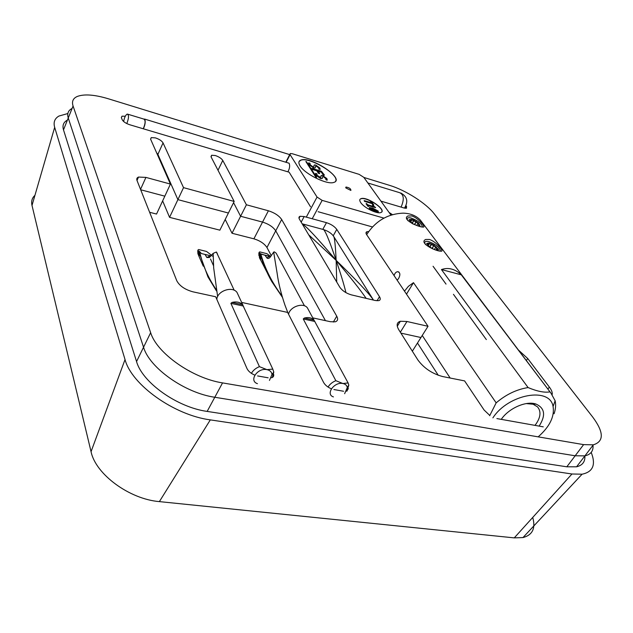 <?xml version="1.0" encoding="UTF-8"?>
<svg xmlns="http://www.w3.org/2000/svg" width="633" height="633" viewBox="0 0 633 633"><rect width="100%" height="100%" fill="white"/><g stroke="black" fill="none" stroke-linecap="round" stroke-linejoin="round"><path stroke-width="0.95" d="M72.083 108.449C68.19 110.443 66.916 113.623 68.253 117.991L143.549 347.224C149.467 367.892 184.789 392.951 214.793 397.263L575.16 455.784L584.916 455.871C590.898 454.494 593.588 450.831 592.986 444.88M412.336 351.188L420.945 337.524L400.895 333.116L420.945 337.524L428.027 326.296L406.956 321.493L400.333 332.222M333.346 322.055L336.74 316.199L281.677 219.509L275.735 230.808L325.433 320.638L275.735 230.808C273.092 226.931 268.701 224.027 262.553 222.088L240.603 216.264L233.569 202.655L240.603 216.264L246.403 204.776L222.769 160.426L218.013 170.277M149.617 212.284L156.549 214.049L164.825 196.167L140.692 189.765L164.825 196.167L170.427 184.076L145.914 177.398L140.534 189.362M222.769 160.426C221.384 158.385 218.891 156.755 215.291 155.528L211.636 155.259L211.129 157.008L234.17 201.444L228.402 213.028L177.897 199.632L169.565 217.356L219.873 230.167L228.402 213.028L177.897 199.632L157.886 154.397L156.596 152.759L157.886 154.397L157.601 155.022M67.407 120.104C63.498 122.177 62.192 125.429 63.498 129.86L136.554 361.554C142.259 382.411 177.248 407.375 207.157 411.41L566.82 466.806L576.584 466.79C582.495 465.366 585.256 461.726 584.868 455.879M67.834 113.536L58.932 116.053C54.66 118.529 53.235 122.296 54.667 127.344L125.033 359.544C131.514 384.674 174.122 415.193 210.314 419.877L571.963 473.998L582.099 474.196C593.01 471.941 596.049 464.677 591.206 452.405M532.725 517.438C535.787 528.326 532.535 535.035 522.977 537.567L514.265 537.876L159.374 501.613C129.377 499.176 95.559 474.172 91.057 451.669L32.006 205.448C31.064 201.302 32.046 197.939 34.934 195.36M271.296 255.708L266.952 247.519C264.372 243.602 260.021 240.698 253.896 238.823L232.026 233.261L240.603 216.264L262.553 222.088L268.4 210.773L246.403 204.776M232.026 233.261L225.206 219.453M169.565 217.356L162.641 200.898M438.281 375.298L417.479 343.031M322.79 229.375L326.47 222.674C331.075 224.169 334.509 226.408 336.772 229.399L333.243 235.753M326.47 222.674L304.18 216.549L301.181 222.143M377.039 300.786L379.491 296.687C380.726 298.752 380.488 300.082 378.779 300.651L375.266 300.509L351.331 294.859C346.196 293.34 342.35 290.792 339.794 287.2L299.449 219.232C298.61 217.736 298.823 216.755 300.082 216.288L304.18 216.549M379.491 296.687L336.772 229.399M289.692 154.61L108.211 98.74C94.531 94.641 84.221 93.874 77.281 96.453C73.04 98.321 71.632 101.502 73.064 105.996L150.654 332.681C156.786 353.151 192.448 378.305 222.547 382.894L583.61 444.627L593.343 444.817C604.111 441.454 603.922 432.228 592.773 417.139L434.278 213.875C426.238 203.32 405.484 190.122 389.619 185.374L363.88 177.446M63.498 129.86L68.253 117.991L143.549 347.224C149.467 367.892 184.789 392.951 214.793 397.263L575.16 455.784L584.916 455.871L593.343 444.817M234.17 201.444L183.53 187.645L163.053 142.908L157.886 154.397L177.897 199.632L183.53 187.645M241.656 302.416L287.627 312.417L323.621 382.49C325.156 385.149 327.736 387.246 331.375 388.797M163.053 142.908C161.795 140.85 159.247 139.173 155.425 137.883L151.255 137.598L150.638 139.268L170.427 184.076M257.591 375.931L268.163 377.814M145.914 177.398L138.516 177.058C136.91 177.699 136.412 178.854 137.021 180.516L176.781 280.759C179.55 285.918 184.931 289.605 192.938 291.821L215.687 296.766L247.012 368.604C248.381 371.318 250.984 373.494 254.822 375.132M422.789 223.299L420.312 220.023C416.103 215.655 410.39 213.368 403.174 213.147C387.689 213.827 375.511 221.004 366.657 234.661L428.027 326.296M406.956 321.493L400.349 321.263C396.669 322.434 396.187 325.338 398.909 329.975L417.922 360.019C424.007 368.232 432.252 373.747 442.673 376.548L464.598 380.9L484.103 410.026L489.839 415.493M547.885 389.081L549.341 387.048L527.716 358.515L526.332 360.517M318.114 211.731L372.418 226.938M392.42 214.634L389.089 212.459M125.294 116.227L121.979 116.179L121.378 117.698L122.232 119.772C123.395 121.773 125.92 123.443 129.82 124.772L289.131 172.2L310.526 206.777M405.397 208.289L406.521 206.366L405.998 205.678M406.521 206.366L406.497 208.241L404.178 208.028L380.931 201.128M366.657 234.661C365.676 233.118 365.787 232.129 367.005 231.694L368.62 231.583M486.342 339.581L461.299 305.122M461.204 304.995L453.45 294.321M446.028 284.106L433.059 266.264M518.419 350.025L527.716 358.515M549.341 387.048C551.62 390.086 552.562 392.579 552.166 394.525M496.889 418.579L543.264 426.848M268.4 210.773C274.564 212.751 278.987 215.663 281.677 219.509M336.74 316.199C338.283 319.111 337.777 320.978 335.221 321.825L330.331 321.706L312.813 317.893M348.332 388.654L346.52 391.218M333.9 389.532L343.584 391.257M273.63 374.301C274.026 376.097 273.306 377.268 271.462 377.798M266.952 247.519L275.735 230.808C273.092 226.931 268.701 224.027 262.553 222.088L253.896 238.823M450.174 378.043L422.243 335.466M404.487 291.148L408.38 286.353L413.491 282.666L496.161 402.857C506.036 394.478 516.686 389.382 528.096 387.57L441.454 269.563C448.386 267.166 455 268.914 461.307 274.833L550.963 393.156L555.125 400.744C556.035 404.724 555.679 409.06 554.073 413.768L553.361 412.811M394.09 275.632C394.763 273.266 395.949 271.953 397.659 271.684C400.278 272.475 400.554 274.809 398.505 278.686L397.12 280.15M411.933 215.956C418.785 218.258 426.42 227.943 423.105 227.049C418.793 227.382 400.966 219.247 408.016 215.956L411.933 215.956M429.498 239.464C436.588 241.79 444.69 252.092 441.074 251.159C436.359 251.633 418.231 242.827 425.708 239.464L429.498 239.464M501.257 419.363C508.726 408.245 526.268 400.547 535.993 404.06C544.894 408.103 545.939 415.454 539.126 426.112M538.161 436.857C549.713 426.689 554.682 416.577 553.068 406.513C550.037 386.581 508.307 393.995 492.893 417.867M528.096 387.57C537.053 391.321 544.222 392.769 549.61 391.93M489.681 415.723L496.161 402.857M406.497 294.147L413.491 282.666M441.454 269.563L461.307 274.833M534.956 425.368L535.993 424.023C540.732 417.052 541.231 411.323 537.496 406.853L533.121 404.234L526.26 403.585M412.455 223.671L409.108 219.675L411.458 219.334L413.95 220.244L418.555 223.251L420.027 225.91L418.223 225.902M414.386 224.517L412.756 223.813M422.425 226.994L422.44 226.954C421.792 223.71 418.12 220.759 411.418 218.124L410.034 217.799C407.185 217.475 406.489 218.44 407.937 220.695M410.77 221.748L411.672 220.213L410.168 220.877M414.441 224.541L415.96 221.977L413.737 220.814L412.146 223.504M418.31 225.87L418.927 224.842L417.907 223.489L416.767 225.411M411.134 222.151L411.26 222.784L411.094 222.191M410.358 219.762L410.453 220.395L409.322 220.181M414.053 220.339L413.737 220.814L411.482 219.572M418.524 223.291L417.907 223.489L415.96 221.977L416.11 221.415M419.98 225.902L418.927 224.842L419.465 224.541M411.672 220.213L411.49 219.596M432.901 248.904L428.77 246.205L426.705 243.444L429.063 243.001L433.945 245.145L437.49 248.516C438.677 249.426 438.819 249.885 437.925 249.885L436.192 250.059M440.402 251.111L440.433 251.04C439.777 247.535 435.955 244.425 428.968 241.695L427.845 241.434C424.711 241.046 423.968 242.115 425.598 244.639M428.335 245.509L429.293 243.934L427.75 244.686M432.022 248.453L433.692 245.715L431.397 244.52L429.68 247.361M436.082 249.908L436.802 248.737L435.718 247.297L434.396 249.465M436.461 249.908L437.268 249.679M429.032 246.585L428.818 246.134M427.971 243.507L428.066 244.164L426.911 243.974M431.722 244.021L431.397 244.52L429.103 243.294L429.293 243.934M436.351 247.092L435.718 247.297L433.692 245.715L433.842 245.129M437.901 249.885L436.802 248.737L437.356 248.421M217.633 296.545L213.677 267.909L213.155 253.366L216.383 252.013L234.186 290.246M199.49 253.493L199.158 256.745L198.754 254.086L199.015 253.073L199.49 253.493L207.972 276.945L216.502 290.966M217.523 254.197L216.644 252.29M213.155 253.366L209.444 257.489L206.849 257.528L205.045 254.434L201.413 253.556L199.624 251.562C202.52 264.918 208.051 277.626 216.233 289.685M206.849 257.528L210.259 255.685L205.045 254.434M211.62 255.313L206.524 251.443L198.651 249.521L197.963 250.019L199.015 253.073M198.754 254.086L197.765 251.159L197.907 253.675L199.158 256.745M269.444 380.417L271.976 374.522C271.644 371.927 269.967 370.305 266.936 369.64C257.496 367.512 248.54 380.86 257.441 383.661M251.404 373.343C253.089 370.36 255.764 368.129 259.427 366.649L266.936 369.64L272.783 369.102L273.796 372.085L272.269 377.505M198.351 250.913L199.118 251.222L198.335 250.953M199.118 251.222L199.624 251.562M217.04 299.876L216.834 299.108C217.57 290.776 232.453 285.863 237.003 292.406L238.332 295.271M259.427 366.649L230.887 303.357L232.066 302.4C236.528 301.379 240.034 302.139 242.581 304.671L272.783 369.102M288.031 313.2L284.945 305.082C281.06 293.657 278.457 283.07 277.143 273.329L273.662 252.116L274.255 251.831L276.146 253.145L304.489 305.826M260.749 255.59L260.614 260.036L259.997 256.175L260.29 255.194L260.749 255.59C263.249 264.27 266.881 272.863 271.652 281.353L282.381 297.281M259.997 256.175L258.778 253.904L259.91 258.668M276.914 254.561L276.146 253.145M273.662 252.116L270.164 257.196C268.962 258.573 267.854 258.818 266.865 257.94L265.021 255.265L260.756 253.849C264.958 268.653 272.048 282.706 282.009 296.015M266.865 257.94L269.452 256.365L270.679 256.539M269.452 256.365L265.021 255.265M328.052 387.056C329.777 384.231 332.38 382.103 335.854 380.686L303.254 318.969L304.331 318.035C308.54 317.038 311.776 317.742 314.023 320.132L348.095 382.933L348.815 385.078L347.074 391.004M288.537 314.182C290.033 306.617 303.239 302.186 307.369 307.82L308.516 309.925M270.702 256.5L266.92 253.683L259.72 251.879L259.142 252.353L260.29 255.194M344.637 393.718L347.272 387.602C346.908 385.426 345.452 384.065 342.912 383.527C334.208 381.549 325.188 394.399 333.441 396.899M335.854 380.686L342.912 383.527L348.095 382.933M259.554 253.2L260.274 253.501L259.538 253.24M260.274 253.501L260.756 253.849M287.865 171.828C289.7 168.528 290.112 165.664 289.107 163.235L144.53 119.044M143.351 128.8C145.052 125.144 145.566 122.066 144.894 119.566L143.533 118.98M143.264 128.776C145.471 123.498 145.669 120.27 143.857 119.075L127.898 114.241M126.79 123.57C128.863 118.292 129.037 115.127 127.312 114.067C125.674 114.858 124.44 117.334 123.625 121.496M327.158 180.199L326.058 179.598L325.734 178.229L323.503 176.591L322.806 176.52L322.031 178.585L320.725 178.459L316.009 175.017L315.598 173.339L316.848 173.782L317.22 175.412L320.615 177.446L321.382 175.428L322.711 175.555L326.889 178.601L327.253 180.025L326.66 180.104L325.963 179.772L325.639 178.403L323.408 176.765L322.521 176.813M322.332 178.387L320.638 178.633L315.914 175.191L315.487 173.521M320.796 177.327L320.994 175.8M324.357 175.167L323.162 174.89L321.39 172.216L318.17 171.234M319.618 173.616L318.446 173.339L316.777 170.815L312.488 169.517L311.855 168.552M320.211 169.422L318.929 169.169L318.628 167.848L316.429 166.25L315.543 166.297M315.337 167.777L313.644 168.006L309.015 164.635L308.603 163.029M313.833 166.74L314.039 165.3M335.625 181.141C339.731 174.803 309.41 156.612 300.841 160.236L299.093 161.526M315.922 177.28L316.666 177.295L306.475 161.7L305.842 161.502L315.922 177.28L316.666 177.295M378.384 211.905L374.965 211.628L369.395 208.637L369.229 207.806M368.762 206.358L367.797 206.208L366.048 203.699M373.573 206.493L372.402 205.614M375.511 207.64L368.366 205.678M373.779 205.045L372.782 204.878L371.84 203.541L364.592 201.421L364.181 200.74M371.215 202.663L370.487 201.523M381.77 211.857C384.278 208.02 366.246 196.697 360.992 198.794L361.087 198.62C359.465 199.181 359.338 200.503 360.707 202.576C363.92 207.648 376.793 214.096 380.662 212.593C387.942 210.829 367.393 196.222 361.087 198.62M306.285 217.127L317.054 197.069L290.072 154.642L290.254 153.526L292.288 153.724L359.172 174.376L363.801 177.335L390.98 215.085M383.946 218.116L322.15 200.376L312.219 218.757M345.895 187.969L350.888 190.43C350.919 188.776 349.289 187.637 345.998 187.028L345.895 187.969M300.042 165.846C304.758 174.067 327.38 185.129 333.82 182.415C345.634 179.25 311.135 155.932 300.936 160.062C298.531 160.94 298.23 162.871 300.042 165.846M317.054 197.069L322.15 200.376M372.877 204.712L371.935 203.375L364.695 201.247L364.165 200.606L371.492 202.742L370.55 201.413L371.484 201.69L373.818 204.981L372.782 204.878M368.438 206.295L366.499 203.525L367.741 204.783L374.111 206.651L372.679 205.314L375.63 207.584L368.184 205.424L368.794 206.295L368.335 206.469M378.21 211.066L378.218 211.992L375.06 211.454L369.49 208.463L369.49 207.553L372.671 208.091L378.21 211.066M374.522 210.773L377.268 211.28L377.276 210.765L373.209 208.771L370.447 208.257L370.44 208.763L374.522 210.773M377.331 211.256L373.114 208.945L370.297 208.447M316.524 166.075L315.827 166.004L315.052 167.967L313.739 167.84L309.102 164.461L308.714 162.847L309.956 163.29L310.297 164.865L312.924 166.788L313.651 166.859L314.411 164.936L315.756 165.071L319.863 168.054L320.203 169.43L319.016 168.995L318.716 167.682L316.429 166.25M323.954 175.08L321.485 172.041L318.003 170.989L319.673 173.513L319.238 173.537L316.872 170.641L312.583 169.343L311.855 168.362L321.437 171.258L324.413 175.064L323.867 175.254M305.842 161.502L316.017 177.105M136.554 361.554L150.654 332.681M207.157 411.41L222.547 382.894M566.82 466.806L583.61 444.627M514.265 537.876L571.963 473.998M210.314 419.877L159.374 501.613M91.057 451.669L125.033 359.544M54.667 127.344L32.006 205.448M68.253 117.991L73.064 105.996M409.86 220.672L410.224 219.706M411.854 223.307L413.95 220.244M414.71 224.652L416.213 221.431M418.793 225.862L419.592 224.628M417.978 223.37L418.555 223.251M427.449 244.473L427.837 243.46M429.38 247.131L431.619 243.927M432.276 248.587L433.945 245.145M434.388 249.457L435.726 247.266M436.628 249.821L437.49 248.516M435.781 247.171L436.382 247.044M213.274 256.262L212.174 256.001M210.718 255.779L201.413 253.556M197.963 250.019L197.765 251.159M232.066 302.4L242.581 304.671M243.499 306.079L230.887 303.357M259.364 257.591L260.614 260.036M270.608 256.531L261.176 254.205M259.142 252.353L258.921 253.445M258.834 255.328L260.123 257.837M304.331 318.035L314.023 320.132L307.369 307.82M314.886 321.477L303.254 318.969M401.085 207.11C404.44 199.268 403.894 194.442 399.439 192.622L367.868 182.984M290.072 154.642L286.29 162.008M373.494 300.097L373.106 299.52C368.208 292.604 355.888 279.557 336.147 260.369C350.453 277.365 360.446 290.025 366.143 298.357M333.528 236.172L333.828 236.679C334.699 238.609 335.474 246.498 336.147 260.369C340.902 274.374 344.17 285.135 345.935 292.652M302.163 223.805L322.965 229.423C324.492 228.703 328.883 239.013 336.147 260.369C317.6 238.34 306.301 226.203 302.257 223.963M308.698 234.811L336.147 260.369L336.716 282.009M576.584 466.79L584.916 455.871M522.977 537.567L582.099 474.196M300.082 216.288L299.021 218.274M211.636 155.259L210.979 156.652M151.255 137.598L150.583 139.118M121.979 116.179L121.354 117.643M400.349 321.263L397.279 326.256M367.005 231.694L366.048 233.371M138.516 177.058L136.997 180.46M420.312 220.023L550.963 393.156M553.068 406.513L555.125 400.744M398.845 271.992L397.659 271.684M533.121 404.234L535.993 404.06M410.287 221.075L410.777 220.244M411.624 219.904L411.458 219.334M427.916 244.884L428.47 243.966M429.237 243.586L429.063 243.001M426.832 243.863L426.705 243.444M428.897 246.633L428.77 246.205M199.197 256.871L203.256 266.169M271.976 374.522L273.796 372.085M197.955 249.995L197.749 251.127M237.003 292.406L242.866 305.027M210.512 259.039L213.582 265.852M260.456 259.562L266.984 272.261M347.272 387.602L348.815 385.078M259.111 252.274L258.889 253.374M404.471 208.107C408.451 201.563 407.225 196.515 400.792 192.978M345.705 187.566L345.998 187.028M289.882 154.246L285.95 161.906M373.486 300.089L333.828 236.679C331.898 233.593 328.432 231.211 323.431 229.542"/></g></svg>

